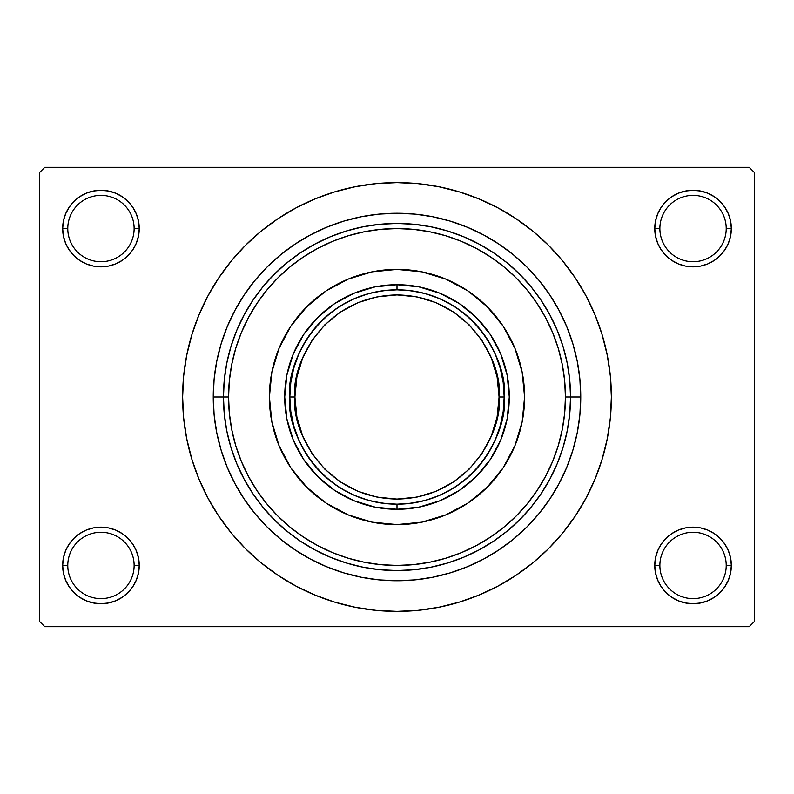<?xml version="1.0" encoding="UTF-8"?>
<svg xmlns="http://www.w3.org/2000/svg" width="794" height="794" viewBox="0 0 794 794"><rect width="100%" height="100%" fill="white"/><g stroke="black" fill="none" stroke-linecap="round" stroke-linejoin="round"><path stroke-width="1.19" d="M655.507 557.974L654.762 565.437L659.874 565.437A33.179 33.179 0 0 0 693.053 598.616A33.179 33.179 0 0 0 726.222 565.437A33.179 33.179 0 0 0 693.053 532.268A33.179 33.179 0 0 0 659.874 565.437L654.762 565.437A38.281 38.281 0 0 1 693.053 527.156A38.281 38.281 0 0 1 731.334 565.437L726.222 565.437A33.179 33.179 0 0 1 693.053 598.616A33.179 33.179 0 0 1 659.874 565.437A33.179 33.179 0 0 1 693.053 532.268A33.179 33.179 0 0 1 726.222 565.437L731.334 565.437L730.599 557.974L728.416 550.788L724.882 544.178L720.118 538.372L714.312 533.608L707.702 530.074L700.516 527.891L693.053 527.156L685.579 527.891L678.404 530.074L671.784 533.608L665.977 538.372L661.213 544.178L657.68 550.788L655.507 557.974L654.762 565.437L655.507 572.911L657.68 580.086L661.213 586.706L665.977 592.513L671.784 597.277L678.404 600.81L685.579 602.983L693.053 603.728L700.516 602.983L707.702 600.81L714.312 597.277L720.118 592.513L724.882 586.706L728.416 580.086L730.599 572.911L731.334 565.437L730.599 557.974L728.416 550.788M63.401 557.974L62.666 565.437L67.778 565.437A33.179 33.179 0 0 0 100.947 598.616A33.179 33.179 0 0 0 134.126 565.437A33.179 33.179 0 0 0 100.947 532.268A33.179 33.179 0 0 0 67.778 565.437L62.666 565.437A38.281 38.281 0 0 1 100.947 527.156A38.281 38.281 0 0 1 139.238 565.437L134.126 565.437A33.179 33.179 0 0 1 100.947 598.616A33.179 33.179 0 0 1 67.778 565.437A33.179 33.179 0 0 1 100.947 532.268A33.179 33.179 0 0 1 134.126 565.437L139.238 565.437L138.493 557.974L136.32 550.788L132.787 544.178L128.023 538.372L122.216 533.608L115.596 530.074L108.421 527.891L100.947 527.156L93.484 527.891L86.298 530.074L79.688 533.608L73.882 538.372L69.118 544.178L65.584 550.788L63.401 557.974L62.666 565.437L63.401 572.911L65.584 580.086L69.118 586.706L73.882 592.513L79.688 597.277L86.298 600.81L93.484 602.983L100.947 603.728L108.421 602.983L115.596 600.81L122.216 597.277L128.023 592.513L132.787 586.706L136.32 580.086L138.493 572.911L139.238 565.437L138.493 557.974M86.298 193.19L79.688 196.723L73.882 201.487L69.118 207.294L65.584 213.914L63.401 221.089L62.666 228.563L67.778 228.563A33.179 33.179 0 0 0 100.947 261.732A33.179 33.179 0 0 0 134.126 228.563A33.179 33.179 0 0 0 100.947 195.384A33.179 33.179 0 0 0 67.778 228.563L62.666 228.563A38.281 38.281 0 0 1 100.947 190.272A38.281 38.281 0 0 1 139.238 228.563L134.126 228.563A33.179 33.179 0 0 1 100.947 261.732A33.179 33.179 0 0 1 67.778 228.563A33.179 33.179 0 0 1 100.947 195.384A33.179 33.179 0 0 1 134.126 228.563L139.238 228.563L138.493 221.089L136.32 213.914L132.787 207.294L128.023 201.487L122.216 196.723L115.596 193.19L108.421 191.017L100.947 190.272L93.484 191.017L86.298 193.19L79.688 196.723L73.882 201.487L69.118 207.294L65.584 213.914L63.401 221.089L62.666 228.563L63.401 236.026L65.584 243.212L69.118 249.822L73.882 255.628L79.688 260.392L86.298 263.926L93.484 266.109L100.947 266.844L108.421 266.109L115.596 263.926L122.216 260.392L128.023 255.628L132.787 249.822L136.32 243.212L138.493 236.026L139.238 228.563L138.493 221.089L136.32 213.914L132.787 207.294L128.023 201.487M678.404 193.19L671.784 196.723L665.977 201.487L661.213 207.294L657.68 213.914L655.507 221.089L654.762 228.563L659.874 228.563A33.179 33.179 0 0 0 693.053 261.732A33.179 33.179 0 0 0 726.222 228.563A33.179 33.179 0 0 0 693.053 195.384A33.179 33.179 0 0 0 659.874 228.563L654.762 228.563A38.281 38.281 0 0 1 693.053 190.272A38.281 38.281 0 0 1 731.334 228.563L726.222 228.563A33.179 33.179 0 0 1 693.053 261.732A33.179 33.179 0 0 1 659.874 228.563A33.179 33.179 0 0 1 693.053 195.384A33.179 33.179 0 0 1 726.222 228.563L731.334 228.563L730.599 221.089L728.416 213.914L724.882 207.294L720.118 201.487L714.312 196.723L707.702 193.19L700.516 191.017L693.053 190.272L685.579 191.017L678.404 193.19L671.784 196.723L665.977 201.487L661.213 207.294L657.68 213.914L655.507 221.089L654.762 228.563L655.507 236.026L657.68 243.212L661.213 249.822L665.977 255.628L671.784 260.392L678.404 263.926L685.579 266.109L693.053 266.844L700.516 266.109L707.702 263.926L714.312 260.392L720.118 255.628L724.882 249.822L728.416 243.212L730.599 236.026L731.334 228.563L730.599 221.089L728.416 213.914M397 565.437L413.505 564.633L429.862 562.202L445.9 558.192L461.463 552.624L476.4 545.547L490.583 537.052L503.862 527.206L516.11 516.11L527.206 503.862L537.052 490.583L545.547 476.4L552.624 461.463L558.192 445.9L562.202 429.862L564.633 413.505L565.437 397L564.633 380.495L562.202 364.138L558.192 348.1L552.624 332.537L545.547 317.6L537.052 303.417L527.206 290.138L516.11 277.89L503.862 266.794L490.583 256.948L476.4 248.453L461.463 241.376L445.9 235.808L429.862 231.798L413.505 229.367L397 228.563L380.495 229.367L364.138 231.798L348.1 235.808L332.537 241.376L317.6 248.453L303.417 256.948L290.138 266.794L277.89 277.89L266.794 290.138L256.948 303.417L248.453 317.6L241.376 332.537L235.808 348.1L231.798 364.138L229.367 380.495L228.563 397A168.437 168.437 0 0 1 397 228.563A168.437 168.437 0 0 1 565.437 397L580.751 397A183.751 183.751 0 0 1 397 580.751A183.751 183.751 0 0 1 213.249 397L214.132 378.986L216.772 361.151L221.159 343.663L227.233 326.681L234.945 310.375L244.215 294.911L254.953 280.431L267.062 267.062L280.431 254.953L294.911 244.215L310.375 234.945L326.681 227.233L343.663 221.159L361.151 216.772L378.986 214.132L397 213.249L415.014 214.132L432.849 216.772L450.337 221.159L467.319 227.233L483.625 234.945L499.089 244.215L513.569 254.953L526.938 267.062L539.047 280.431L549.785 294.911L559.055 310.375L566.767 326.681L572.841 343.663L577.228 361.151L579.868 378.986L580.751 397L579.868 415.014L577.228 432.849L572.841 450.337L566.767 467.319L559.055 483.625L549.785 499.089L539.047 513.569L526.938 526.938L513.569 539.047L499.089 549.785L483.625 559.055L467.319 566.767L450.337 572.841L432.849 577.228L415.014 579.868L397 580.751L378.986 579.868L361.151 577.228L343.663 572.841L326.681 566.767L310.375 559.055L294.911 549.785L280.431 539.047L267.062 526.938L254.953 513.569L244.215 499.089L234.945 483.625L227.233 467.319L221.159 450.337L216.772 432.849L214.132 415.014L213.249 397A183.751 183.751 0 0 1 397 213.249A183.751 183.751 0 0 1 580.751 397L570.549 397A173.549 173.549 0 0 0 397 223.451A173.549 173.549 0 0 0 223.451 397L213.249 397L228.563 397L229.367 413.505L231.798 429.862L235.808 445.9L241.376 461.463L248.453 476.4L256.948 490.583L266.794 503.862L277.89 516.11L290.138 527.206L303.417 537.052L317.6 545.547L332.537 552.624L348.1 558.192L364.138 562.202L380.495 564.633L397.03 565.437M280.828 577.178L295.944 586.061L314.96 595.063L334.77 602.15L355.176 607.261L375.989 610.348L397 611.38L418.011 610.348L438.824 607.261L459.23 602.15L479.04 595.063L498.056 586.061L516.1 575.253L533.002 562.718L548.594 548.594L562.718 533.002L575.253 516.1L586.061 498.056L595.063 479.04L602.15 459.23L607.261 438.824L610.348 418.011L611.38 397A214.38 214.38 0 0 1 397 611.38A214.38 214.38 0 0 1 182.62 397A214.38 214.38 0 0 1 397 182.62A214.38 214.38 0 0 1 611.38 397L610.348 375.989L607.261 355.176L602.15 334.77L595.063 314.96L586.061 295.944L575.253 277.9L562.718 260.998L548.594 245.406L533.002 231.282L516.1 218.747L498.056 207.939L479.04 198.937L459.23 191.85L438.824 186.739L418.011 183.652L397 182.62L382.976 183.077M749.199 626.694L44.801 626.694L39.7 621.593L39.7 172.407L44.801 167.306L749.199 167.306L44.801 167.306L39.7 172.407L39.7 621.593L44.801 626.694L749.199 626.694L754.3 621.593L754.3 172.407L754.3 621.593L749.199 626.694M749.199 167.306L754.3 172.407L749.199 167.306M397 182.62L375.989 183.652L355.176 186.739L334.77 191.85L314.96 198.937L295.944 207.939L277.9 218.747L260.998 231.282L245.406 245.406L231.282 260.998L218.747 277.9L207.939 295.944L198.937 314.96L191.85 334.77L186.739 355.176L183.652 375.989L182.62 397L183.652 418.011L186.739 438.824L191.85 459.23L198.937 479.04L207.939 498.056L218.747 516.1L231.282 533.002L245.406 548.594L260.998 562.718L277.9 575.253L295.944 586.061M397 611.38L411.024 610.923M501.143 584.384L515.991 575.322M513.172 216.822L498.056 207.939M292.857 209.616L278.009 218.678M724.882 207.294L720.118 201.487M730.599 236.026L731.334 228.563A38.281 38.281 0 0 1 693.053 266.844A38.281 38.281 0 0 1 654.762 228.563L655.507 236.026M671.784 260.392L678.404 263.926M685.579 266.109L693.053 266.844L700.516 266.109M714.312 260.392L720.118 255.628L724.882 249.822L728.416 243.212M122.216 196.723L115.596 193.19M138.493 236.026L139.238 228.563A38.281 38.281 0 0 1 100.947 266.844A38.281 38.281 0 0 1 62.666 228.563L63.401 236.026L65.584 243.212M69.118 249.822L73.882 255.628L79.688 260.392M93.484 266.109L100.947 266.844L108.421 266.109M115.596 263.926L122.216 260.392M122.216 533.608L115.596 530.074M108.421 527.891L100.947 527.156L93.484 527.891M79.688 533.608L73.882 538.372L69.118 544.178L65.584 550.788M115.596 600.81L122.216 597.277L128.023 592.513L132.787 586.706L136.32 580.086L138.493 572.911L139.238 565.437A38.281 38.281 0 0 1 100.947 603.728A38.281 38.281 0 0 1 62.666 565.437L63.401 572.911L65.584 580.086M69.118 586.706L73.882 592.513M724.882 544.178L720.118 538.372L714.312 533.608M700.516 527.891L693.053 527.156L685.579 527.891M678.404 530.074L671.784 533.608M707.702 600.81L714.312 597.277L720.118 592.513L724.882 586.706L728.416 580.086L730.599 572.911L731.334 565.437A38.281 38.281 0 0 1 693.053 603.728A38.281 38.281 0 0 1 654.762 565.437L655.507 572.911L657.68 580.086L661.213 586.706L665.977 592.513M671.784 597.277L678.404 600.81M575.253 277.9L562.718 260.998M218.747 516.1L231.282 533.002M503.138 467.835A127.606 127.606 0 0 0 524.606 397A127.606 127.606 0 0 1 397 524.606A127.606 127.606 0 0 1 269.394 397A127.606 127.606 0 0 0 271.836 421.872M326.165 503.138A127.606 127.606 0 0 0 372.088 522.154L348.169 514.889L326.106 503.098L306.772 487.228L290.902 467.894L279.111 445.831L271.846 421.892A127.606 127.606 0 0 0 290.862 467.835M290.941 467.954A127.606 127.606 0 0 0 306.742 487.208M306.792 487.258A127.606 127.606 0 0 0 326.046 503.059M372.128 522.164A127.606 127.606 0 0 0 421.872 522.164M271.846 421.892L269.394 397L271.846 372.108L279.111 348.169L290.902 326.106L306.772 306.772L326.106 290.902L348.169 279.111L372.108 271.846L397 269.394L421.892 271.846L445.831 279.111L467.894 290.902L487.228 306.772L503.098 326.106L514.889 348.169L522.154 372.108L524.606 397L522.154 421.892L514.889 445.831L503.098 467.894L487.228 487.228L467.894 503.098L445.831 514.889L421.892 522.154A127.606 127.606 0 0 0 467.835 503.138M467.954 503.059A127.606 127.606 0 0 0 487.208 487.258M487.258 487.208A127.606 127.606 0 0 0 503.059 467.954M223.451 397A173.549 173.549 0 0 1 397 223.451A173.549 173.549 0 0 1 570.549 397A173.549 173.549 0 0 1 397 570.549A173.549 173.549 0 0 1 223.451 397L224.285 414.011L226.786 430.854L230.925 447.379L236.662 463.408L243.947 478.812L252.7 493.421L262.844 507.098L274.287 519.713L286.902 531.156L300.579 541.3L315.188 550.053L330.592 557.338L346.621 563.075L363.146 567.214L379.989 569.715L397 570.549L414.011 569.715L430.854 567.214L447.379 563.075L463.408 557.338L478.812 550.053L493.421 541.3L507.098 531.156L519.713 519.713L531.156 507.098L541.3 493.421L550.053 478.812L557.338 463.408L563.075 447.379L567.214 430.854L569.715 414.011L570.549 397L569.715 379.989L567.214 363.146L563.075 346.621L557.338 330.592L550.053 315.188L541.3 300.579L531.156 286.902L519.713 274.287L507.098 262.844L493.421 252.7L478.812 243.947L463.408 236.662L447.379 230.925L430.854 226.786L414.011 224.285L397 223.451L379.989 224.285L363.146 226.786L346.621 230.925L330.592 236.662L315.188 243.947L300.579 252.7L286.902 262.844L274.287 274.287L262.844 286.902L252.7 300.579L243.947 315.188L236.662 330.592L230.925 346.621L226.786 363.146L224.285 379.989L223.451 397A173.549 173.549 0 0 0 397 570.549A173.549 173.549 0 0 0 570.549 397L565.437 397A168.437 168.437 0 0 1 397 565.437A168.437 168.437 0 0 1 228.563 397L223.451 397M421.892 522.154L397 524.606L372.108 522.154M509.291 397L507.138 418.904L500.746 439.975L490.364 459.389L476.4 476.4L459.389 490.364L439.975 500.746L418.904 507.138L397 509.291L375.096 507.138L354.025 500.746L334.611 490.364L317.6 476.4L303.636 459.389L293.254 439.975L286.862 418.904L284.709 397L286.862 375.096L293.254 354.025L303.636 334.611L317.6 317.6L334.611 303.636L354.025 293.254L375.096 286.862L397 284.709L418.904 286.862L439.975 293.254L459.389 303.636L476.4 317.6L490.364 334.611L500.746 354.025L507.138 375.096L509.291 397M290.862 326.165A127.606 127.606 0 0 0 269.394 397A127.606 127.606 0 0 1 397 269.394A127.606 127.606 0 0 1 524.606 397A127.606 127.606 0 0 0 522.164 372.128M522.154 372.088A127.606 127.606 0 0 0 503.138 326.165M503.059 326.046A127.606 127.606 0 0 0 487.258 306.792M487.208 306.742A127.606 127.606 0 0 0 467.954 290.941M467.835 290.862A127.606 127.606 0 0 0 421.912 271.846M421.872 271.836A127.606 127.606 0 0 0 372.128 271.836M372.088 271.846A127.606 127.606 0 0 0 326.165 290.862M326.046 290.941A127.606 127.606 0 0 0 306.792 306.742M306.742 306.792A127.606 127.606 0 0 0 290.941 326.046M452.213 305.124L439.32 298.514L425.644 293.711L411.461 290.793L397 289.81L397 284.709A112.291 112.291 0 0 0 284.709 397A112.291 112.291 0 0 0 397 509.291L397 504.19L411.461 503.207L425.644 500.289L439.32 495.486L452.213 488.876M341.787 488.876L354.68 495.486L368.356 500.289L382.539 503.207L397 504.19L397 509.291A112.291 112.291 0 0 1 284.709 397A112.291 112.291 0 0 1 397 284.709A112.291 112.291 0 0 1 509.291 397A112.291 112.291 0 0 1 397 509.291A112.291 112.291 0 0 0 509.291 397A112.291 112.291 0 0 0 397 284.709L397 289.81L382.539 290.793L368.356 293.711L354.68 298.514L341.787 305.124M488.876 452.213L495.486 439.32L500.289 425.644L503.207 411.461L504.19 397L503.207 382.539L500.289 368.356L495.486 354.68L488.876 341.787M305.124 341.787L298.514 354.68L293.711 368.356L290.793 382.539L289.81 397L290.793 411.461L293.711 425.644L298.514 439.32L305.124 452.213M289.81 397C285.503 428.353 317.66 502.731 397 504.19C476.34 502.731 508.497 428.353 504.19 397L499.089 397C503.188 426.864 472.559 497.689 397 499.089C321.441 497.689 290.812 426.864 294.911 397L289.81 397A107.19 107.19 0 0 1 397 289.81A107.19 107.19 0 0 1 504.19 397A107.19 107.19 0 0 1 397 504.19A107.19 107.19 0 0 1 289.81 397L294.911 397L296.877 416.919L302.683 436.065L312.121 453.711L324.815 469.185L340.289 481.879L357.935 491.317L377.081 497.123L397 499.089L416.919 497.123L436.065 491.317L453.711 481.879L469.185 469.185L481.879 453.711L491.317 436.065L497.123 416.919L499.089 397L497.123 377.081L491.317 357.935L481.879 340.289L469.185 324.815L453.711 312.121L436.065 302.683L416.919 296.877L397 294.911L377.081 296.877L357.935 302.683L340.289 312.121L324.815 324.815L312.121 340.289L302.683 357.935L296.877 377.081L294.911 397C290.812 367.136 321.441 296.311 397 294.911C472.559 296.311 503.188 367.136 499.089 397L504.19 397C508.497 365.647 476.34 291.269 397 289.81C317.66 291.269 285.503 365.647 289.81 397"/></g></svg>

